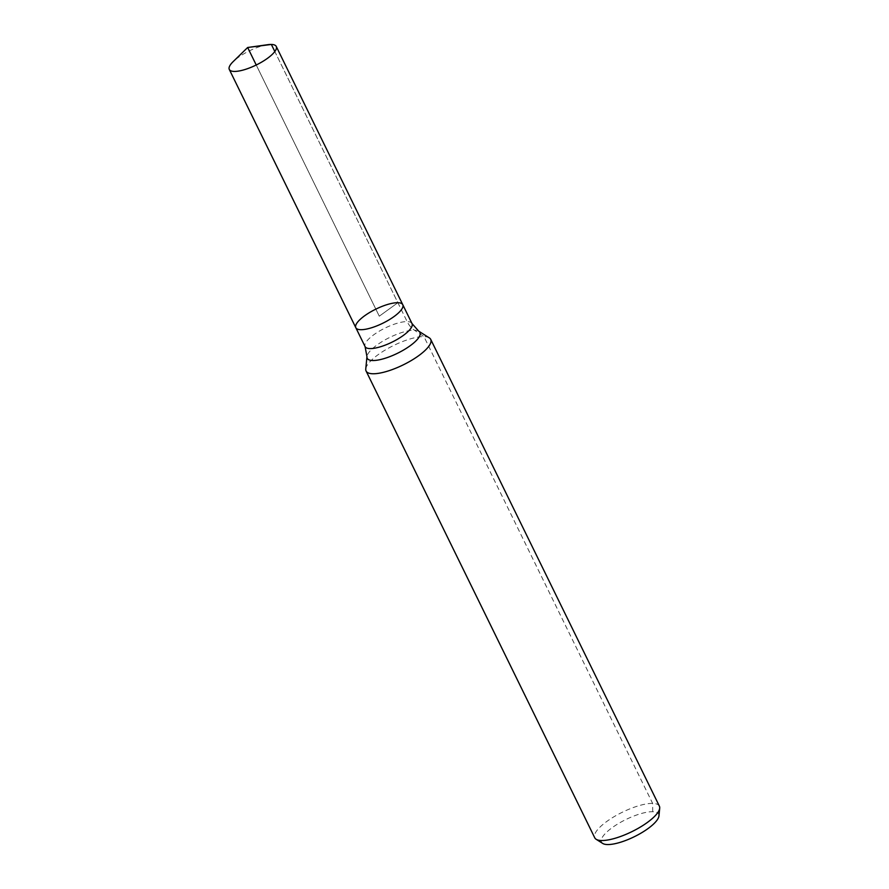 <?xml version="1.0" encoding="UTF-8"?>
<svg xmlns="http://www.w3.org/2000/svg" width="889" height="889" viewBox="0 0 889 889"><rect width="100%" height="100%" fill="white"/><g stroke="black" fill="none" stroke-linecap="round" stroke-linejoin="round"><path stroke-width="0.67" stroke-dasharray="4.45 3.33" d="M658.949 815.924A31.826 9.568 -26.1 0 0 625.878 819.536A31.826 9.568 -26.1 0 0 602.753 843.461M659.371 806.134A35.982 10.824 -26.1 0 0 622.311 812.246A35.982 10.824 -26.1 0 0 594.752 837.794M429.298 337.864A35.982 10.824 -26.1 0 0 393.638 345.477A35.982 10.824 -26.1 0 0 365.757 368.991M402.773 304.694A26.148 7.857 -26.1 0 0 375.836 309.139A26.148 7.857 -26.1 0 0 355.822 327.708M267.733 44.694A26.148 7.857 -26.1 0 0 233.14 61.641M652.704 811.701L652.637 803.4L423.964 336.62L414.452 330.219A23.981 19.791 -88.7 0 1 407.129 321.607L271.356 44.45M247.664 47.495L379.292 316.195L397.872 302.704L274.823 51.529M256.232 64.997L379.292 316.195L397.872 302.704M418.797 331.23A29.359 8.823 -26.1 0 0 389.704 337.442A29.359 8.823 -26.1 0 0 366.957 356.622M412.029 323.596A26.148 7.857 -26.1 0 0 385.093 328.041A26.148 7.857 -26.1 0 0 365.079 346.599"/><path stroke-width="1.33" d="M366.957 356.622L365.757 368.991A35.982 10.824 -26.1 0 0 366.09 371.024A35.982 10.824 -26.1 0 0 372.835 373.758A35.982 10.824 -26.1 0 0 411.385 360.467A35.982 10.824 -26.1 0 0 430.709 339.365A35.982 10.824 -26.1 0 0 429.298 337.864L418.797 331.23A29.359 8.823 -26.1 0 1 406.373 348.321A29.359 8.823 -26.1 0 1 372.724 360.523A29.359 8.823 -26.1 0 1 366.957 356.622L365.079 346.599L355.822 327.708A26.148 7.857 -26.1 0 0 360.723 329.697A26.148 7.857 -26.1 0 0 388.726 320.029A26.148 7.857 -26.1 0 0 402.773 304.694A26.148 7.857 -26.1 0 0 375.836 309.139A26.148 7.857 -26.1 0 0 355.822 327.708A26.148 7.857 -26.1 0 0 360.723 329.697A26.148 7.857 -26.1 0 0 388.726 320.029A26.148 7.857 -26.1 0 0 402.773 304.694L276.257 46.439A26.148 7.857 -26.1 0 0 271.356 44.45A26.148 7.857 -26.1 0 0 267.733 44.694L247.664 47.495L233.14 61.641A26.148 7.857 -26.1 0 0 229.295 69.442A26.148 7.857 -26.1 0 0 234.196 71.431A26.148 7.857 -26.1 0 0 262.211 61.774A26.148 7.857 -26.1 0 0 276.257 46.439M366.09 371.024L594.752 837.794A35.982 10.824 -26.1 0 0 596.163 839.294L602.753 843.461A31.826 9.568 -26.1 0 0 607.476 844.55A31.826 9.568 -26.1 0 0 639.102 834.215A31.826 9.568 -26.1 0 0 658.949 815.924L659.705 808.168A35.982 10.824 -26.1 0 0 659.371 806.134L430.709 339.365M596.163 839.294A35.982 10.824 -26.1 0 0 601.497 840.527A35.982 10.824 -26.1 0 0 637.257 828.848A35.982 10.824 -26.1 0 0 659.705 808.168M271.356 44.45L247.664 47.495M274.823 51.529L271.356 44.45L247.664 47.495L256.232 64.997M365.079 346.599A26.148 7.857 -26.1 0 0 369.98 348.588A26.148 7.857 -26.1 0 0 397.994 338.931A26.148 7.857 -26.1 0 0 412.029 323.596L402.773 304.694M418.797 331.23L412.029 323.596M355.822 327.708L229.295 69.442"/></g></svg>
